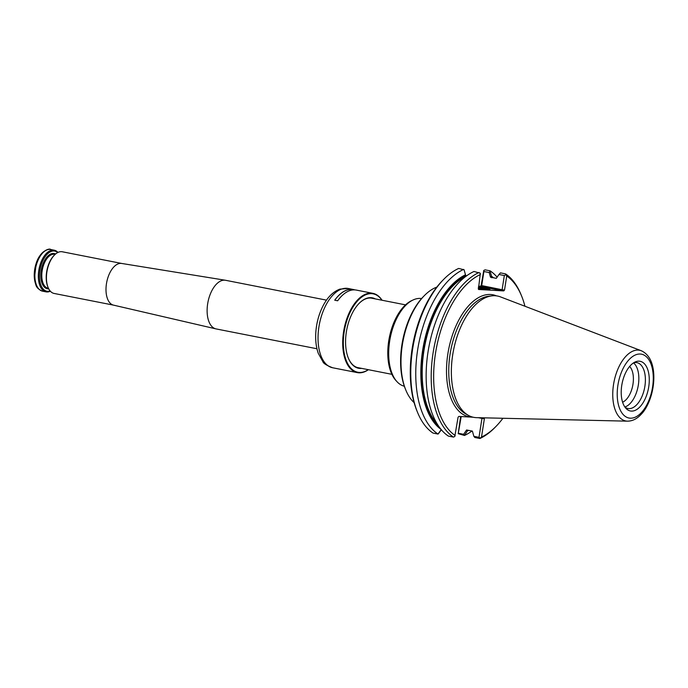 <?xml version="1.0" encoding="UTF-8"?>
<svg xmlns="http://www.w3.org/2000/svg" width="688" height="688" viewBox="0 0 688 688"><rect width="100%" height="100%" fill="white"/><g stroke="black" fill="none" stroke-linecap="round" stroke-linejoin="round"><path stroke-width="1.03" d="M421.581 298.558A44.686 23.676 101.1 0 0 413.135 299.951A44.686 23.676 101.1 0 0 389.666 341.145A44.686 23.676 101.1 0 0 397.045 381.737A44.686 23.676 101.1 0 0 404.338 386.226M413.135 299.951L411.665 300.639A43.662 23.143 101.1 0 0 388.737 340.887A43.662 23.143 101.1 0 0 395.944 380.55L397.045 381.737M622.597 402.222A19.436 10.303 101.1 0 0 632.728 385.624A19.436 10.303 101.1 0 0 629.64 366.429M624.876 406.986A23.358 12.375 101.1 0 0 638.043 386.673A23.358 12.375 101.1 0 0 633.553 362.886M624.575 406.556A25.31 13.407 101.1 0 0 648.406 388.711A25.31 13.407 101.1 0 0 633.106 363.169A25.31 13.407 101.1 0 0 621.763 385.357A25.31 13.407 101.1 0 0 624.575 406.556L625.039 407.167A23.358 12.375 101.1 0 0 627.929 408.491A23.358 12.375 101.1 0 0 644.587 387.955A23.358 12.375 101.1 0 0 636.95 362.645A23.358 12.375 101.1 0 0 633.76 362.782L633.717 362.791M443.889 279.182A87.092 46.148 101.1 0 0 417.642 412.611L417.014 411.08A85.321 45.21 101.1 0 1 442.728 280.36L443.889 279.182A87.092 46.148 101.1 0 1 458.647 268.44L464.082 269.773L465.492 274.804A82.182 43.55 101.1 0 0 422.664 350.158A82.182 43.55 101.1 0 0 441.008 429.364M641.354 350.76L500.434 296.872A61.808 32.757 101.1 0 0 492.006 295.84A61.808 32.757 101.1 0 0 452.704 354.827A61.808 32.757 101.1 0 0 468.485 415.423A61.808 32.757 101.1 0 0 476.681 417.659L627.508 421.168C632.496 421.108 637.045 418.829 641.147 414.331C648.363 407.219 655.225 389.666 653.6 372.053C652.491 361.183 648.414 354.079 641.354 350.76A36.025 19.092 101.1 0 0 613.533 384.54A36.025 19.092 101.1 0 0 627.508 421.168M478.409 289.356L480.336 273.256L474.006 271.468A87.092 46.148 101.1 0 0 428.013 352.015A87.092 46.148 101.1 0 0 448.387 436.097L453.444 437.095L454.785 436.502L458.062 417.255L458.862 416.421L473.215 417.229M479.906 438.505L474.849 437.508L473.86 436.312L478.994 437.327L481.953 418.399L484.369 418.743L481.505 437.043L479.906 438.505A87.092 46.148 101.1 0 0 494.663 427.764L495.824 426.586A85.321 45.21 101.1 0 0 502.911 418.27M498.946 274.486L500.468 272.878L505.525 273.867L506.729 275.991L504.519 290.078L502.102 289.743L504.33 275.544L498.946 274.486L496.315 278.339L490.518 277.204L489.211 272.568L490.088 270.831A87.092 46.148 101.1 0 1 497.123 277.161M493.528 277.797A82.182 43.55 101.1 0 0 491.542 276.275L491.103 276.757L491.825 277.78M467.152 430.086L467.315 431.015A82.182 43.55 101.1 0 0 468.597 430.37M461.192 416.55L458.217 433.681L464.469 435.461A87.092 46.148 101.1 0 0 471.959 431.032M491.542 276.275L490.071 271.098M464.469 435.461L467.315 431.015M478.392 287.438A10.354 0.645 -171.1 0 1 489.392 289.665M464.082 269.773L465.492 274.804M441.266 429.544L438.007 434.059A87.092 46.148 101.1 0 1 417.633 349.968A87.092 46.148 101.1 0 1 463.626 269.421M441.352 429.776L438.316 433.853M466.086 275.819L466.516 275.905M479.072 272.457A87.092 46.148 101.1 0 0 433.07 353.013A87.092 46.148 101.1 0 0 453.444 437.095M504.33 275.544L505.8 274.779M524.944 306.246A85.321 45.21 101.1 0 0 521.538 295.866L520.911 294.335A87.092 46.148 101.1 0 0 505.525 273.867M480.164 438.007L478.994 437.327M464.434 435.194L463.626 434.3L466.593 429.974L472.389 431.109L473.86 436.312M458.569 433.311L463.626 434.3M489.211 272.568L483.905 271.528L483.759 270.444L485.1 269.851L490.088 270.831M483.905 271.528L481.677 285.718L480.766 286.509L501.801 290.646L502.102 289.743L481.153 285.486L483.759 270.444M478.444 287.068A10.707 0.662 -171.1 0 1 489.985 289.579A10.707 0.662 -171.1 0 1 478.246 288.375M417.642 412.611A87.092 46.148 101.1 0 0 433.019 433.07L438.007 434.059M480.413 274.503A85.321 45.21 101.1 0 0 435.513 353.202A85.321 45.21 101.1 0 0 455.198 435.556M478.736 289.502L503.719 290.912L504.519 290.078M481.505 437.043A85.321 45.21 101.1 0 0 495.824 426.586M521.538 295.866A85.321 45.21 101.1 0 0 506.729 275.991M458.217 433.681L460.633 416.524M481.153 285.486L480.344 286.32L478.581 286.217M484.369 418.743L483.587 417.822M482.004 417.779L481.953 418.399L478.384 417.702M414.116 402.626A61.808 32.757 -78.9 0 1 405.868 390.182A61.808 32.757 -78.9 0 1 402.342 344.92A61.808 32.757 -78.9 0 1 424.496 295.487A61.808 32.757 -78.9 0 1 436.846 287.094M405.868 390.182L405.37 388.952A60.389 32.001 -78.9 0 1 423.567 296.425L424.496 295.487M354.922 289.897L353.365 289.596A40.308 21.362 101.1 0 0 334.781 300.217M382.055 300.243A40.394 21.405 101.1 0 0 372.896 293.346L356.332 290.087A40.394 21.405 101.1 0 0 337.662 300.785L334.721 300.2A40.394 21.405 101.1 0 1 353.383 289.51A40.394 21.405 101.1 0 1 354.759 289.872M372.896 293.346A40.394 21.405 101.1 0 0 343.579 331.762A40.394 21.405 101.1 0 0 357.304 372.612A40.394 21.405 101.1 0 0 368.39 369.697M381.935 300.217A39.956 21.173 101.1 0 0 360.512 298.042A39.956 21.173 101.1 0 0 344.189 331.848A39.956 21.173 101.1 0 0 368.269 369.68M375.364 298.927A35.879 19.015 101.1 0 0 359.213 303.27A35.879 19.015 101.1 0 0 346.356 331.969A35.879 19.015 101.1 0 0 348.403 358.25A35.879 19.015 101.1 0 0 361.699 368.381M348.326 358.052A35.441 18.782 101.1 0 0 358.259 367.753A35.441 18.782 101.1 0 0 359.188 367.891M372.853 298.429A35.441 18.782 101.1 0 0 371.941 298.205A35.441 18.782 101.1 0 0 359.067 303.425M121.776 263.47L62.307 251.774A21.233 11.257 101.1 0 0 54.507 254.99L53.982 255.515A20.442 10.836 101.1 0 0 46.655 271.863A20.442 10.836 101.1 0 0 47.825 286.836L48.108 287.524A21.233 11.257 101.1 0 0 54.111 293.449L113.58 305.145M54.507 254.99A21.233 11.257 101.1 0 0 46.896 271.975A21.233 11.257 101.1 0 0 48.108 287.524M50.344 291.205A21.233 11.257 -78.9 0 1 46.01 291.858A21.233 11.257 -78.9 0 1 39.07 268.845A21.233 11.257 -78.9 0 1 54.206 250.183A21.233 11.257 -78.9 0 1 57.973 252.427M50.112 290.938A20.442 10.836 -78.9 0 1 40.145 269.06A20.442 10.836 -78.9 0 1 57.654 252.582M326.508 300.14L225.638 280.3A24.777 13.132 101.1 0 0 225.406 280.257A24.777 13.132 101.1 0 0 207.656 303.855A24.777 13.132 101.1 0 0 215.843 328.864A24.777 13.132 101.1 0 0 216.075 328.916L316.944 348.756M121.871 263.495A21.233 11.257 101.1 0 0 121.673 263.452A21.233 11.257 101.1 0 0 106.459 283.688A21.233 11.257 101.1 0 0 113.477 305.128A21.233 11.257 101.1 0 0 113.675 305.162M617.919 385.142A32.525 17.234 101.1 0 0 639.556 414.382A32.525 17.234 101.1 0 0 648.259 358.835A32.525 17.234 101.1 0 0 617.919 385.142M465.776 275.329A81.494 43.189 101.1 0 0 423.395 347.99A81.494 43.189 101.1 0 0 439.434 427.334M465.957 276.318A80.788 42.811 101.1 0 0 424.986 344.783A80.788 42.811 101.1 0 0 436.992 423.645M467.032 430.49A81.494 43.189 101.1 0 0 467.668 430.181M492.169 277.522A81.494 43.189 101.1 0 0 491.103 276.757M492.006 295.84L488.721 296.227A60.785 32.207 101.1 0 0 450.064 354.234A60.785 32.207 101.1 0 0 465.587 413.815L468.485 415.423M496.444 295.866A62.152 32.938 101.1 0 0 447.854 353.899A62.152 32.938 101.1 0 0 472.596 417.083M503.719 290.912L501.801 290.646M348.231 288.496L339.906 289.115C333.069 291.721 327.454 297.293 323.059 305.833C318.707 314.373 316.265 323.687 315.732 333.783C315.405 341.059 316.256 347.569 318.277 353.331L322.904 361.707C323.36 363.376 326.602 365.388 332.639 367.762A40.394 21.405 -78.9 0 1 318.914 326.912A40.394 21.405 -78.9 0 1 348.231 288.496L353.383 289.51M38.459 288.556A20.528 10.879 -78.9 0 1 34.684 269.515A20.528 10.879 -78.9 0 1 45.967 250.372M50.74 249.495C49.244 247.835 39.844 251.395 36.266 263.083L34.4 278.52C36.129 284.428 34.624 287.687 42.544 291.17A21.233 11.257 -78.9 0 1 35.595 268.165A21.233 11.257 -78.9 0 1 50.74 249.495L54.206 250.183M48.728 288.848A17.965 9.52 -78.9 0 1 41.435 269.309A17.965 9.52 -78.9 0 1 55.582 253.992M48.444 288.272L48.031 288.195A17.252 9.142 -78.9 0 1 42.166 270.745A17.252 9.142 -78.9 0 1 54.687 254.336L55.1 254.414M357.347 367.53L391.876 374.324M371.013 298.067L405.533 304.861M633.106 363.169L633.777 362.774M332.639 367.762L357.304 372.612M42.544 291.17L46.01 291.858M113.477 305.128L215.843 328.864M121.673 263.452L225.406 280.257"/></g></svg>
